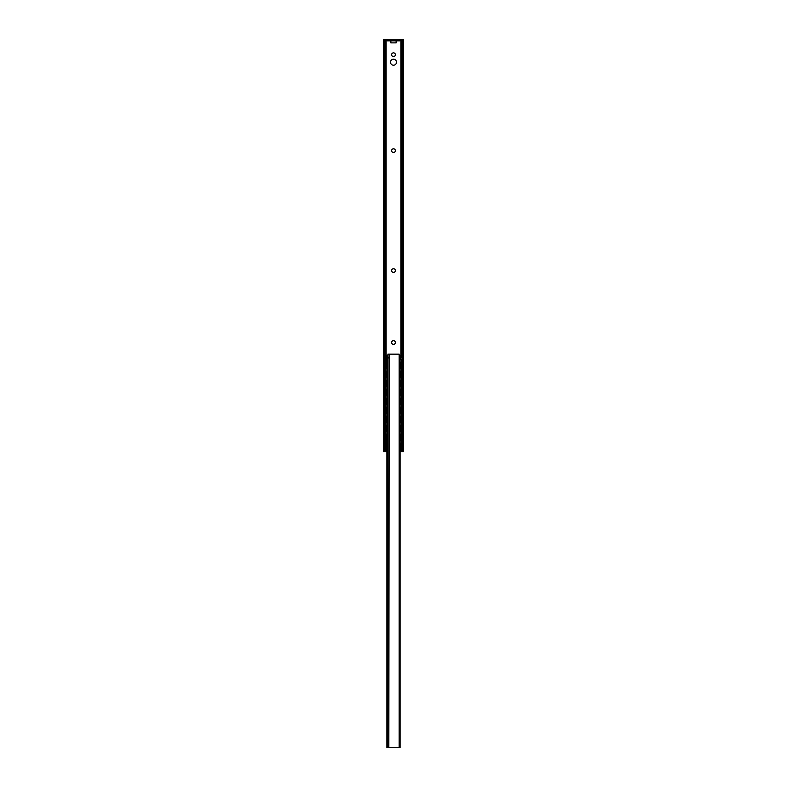<?xml version="1.0" encoding="UTF-8"?>
<svg xmlns="http://www.w3.org/2000/svg" width="787" height="787" viewBox="0 0 787 787"><rect width="100%" height="100%" fill="white"/><g stroke="black" fill="none" stroke-linecap="round" stroke-linejoin="round"><path stroke-width="1.18" d="M384.381 451.59L383.377 451.59L383.377 39.35L384.154 39.35L384.381 451.59M386.909 451.59L384.322 451.59M402.678 451.59L400.091 451.59M403.583 451.59L402.127 451.345L402.767 450.085L403.623 451.59L403.623 39.35L401.537 39.35L401.537 357.544M383.417 451.59L384.154 450.558M384.813 451.384L384.813 39.35L387.125 39.35L387.125 40.845L399.875 40.845L399.875 39.911L387.125 39.911M384.813 39.35L384.154 39.35M395.369 54.716A1.869 1.869 0 0 1 393.5 56.585A1.869 1.869 0 0 1 391.631 54.716A1.869 1.869 0 0 1 393.5 52.837A1.869 1.869 0 0 1 395.369 54.716M401.537 39.35L399.875 39.35L399.875 39.911M390.873 40.845L390.873 42.872L396.127 42.872L396.127 40.845M395.369 150.651A1.869 1.869 0 0 1 393.5 152.53A1.869 1.869 0 0 1 391.631 150.651A1.869 1.869 0 0 1 393.5 148.782A1.869 1.869 0 0 1 395.369 150.651M395.369 270.58A1.869 1.869 0 0 1 393.5 272.45A1.869 1.869 0 0 1 391.631 270.58A1.869 1.869 0 0 1 393.5 268.701A1.869 1.869 0 0 1 395.369 270.58M395.369 342.532A1.869 1.869 0 0 1 393.5 344.411A1.869 1.869 0 0 1 391.631 342.532A1.869 1.869 0 0 1 393.5 340.663A1.869 1.869 0 0 1 395.369 342.532M396.5 62.212A3 3 0 0 1 393.5 65.213A3 3 0 0 1 390.5 62.212A3 3 0 0 1 393.5 59.212A3 3 0 0 1 396.5 62.212M402.767 450.085L402.767 39.35M402.127 451.345L402.127 39.35M386.86 440.799L386.86 438.093L385.335 438.093L385.335 443.72L385.66 445.59L386.909 445.59M385.699 436.598L385.335 429.102L385.335 436.598L386.486 436.598L386.486 434.168M385.699 427.607L385.335 420.11L385.335 427.607L386.486 427.607L386.486 425.177M385.699 418.605L385.335 411.109L385.335 418.605L386.486 418.605L386.486 416.185M385.699 409.614L385.335 402.118L385.335 409.614L386.486 409.614L386.486 407.184M385.699 400.622L385.335 393.126L385.335 400.622L386.486 400.622L386.486 398.192M385.699 391.631L385.335 384.135L385.335 391.631L386.486 391.631L386.486 389.201M385.699 382.63L385.335 375.133L385.335 382.63L386.486 382.63L386.486 380.21M385.335 359.02L386.033 357.15L385.699 364.647L385.699 359.02M385.699 373.638L385.335 366.142L385.335 373.638L386.486 373.638L386.486 371.208M385.699 438.093L386.033 445.59M385.699 429.102L386.909 429.102M385.699 420.11L386.909 420.11M385.699 411.109L386.909 411.109M385.699 402.118L386.909 402.118M385.699 393.126L386.909 393.126M385.699 384.135L386.909 384.135M385.699 375.133L386.909 375.133M385.699 364.647L386.486 364.647L386.486 362.217M386.033 357.15L386.909 357.15M385.699 366.142L386.909 366.142M401.301 366.142L401.665 373.638L401.301 366.142L400.091 366.142M400.514 440.523L400.514 438.093L401.665 438.093L401.665 443.72L400.967 445.59L401.665 443.72M401.665 429.102L401.301 436.598L401.665 429.102M401.665 420.11L401.301 427.607L401.665 420.11M401.665 411.109L401.301 418.605L401.665 411.109M401.665 402.118L401.301 409.614L401.665 402.118M401.665 393.126L401.301 400.622L401.665 393.126M401.665 384.135L401.301 391.631L401.665 384.135M401.665 375.133L401.301 382.63L401.665 375.133M401.665 359.02L401.665 364.647L401.301 359.02M400.091 445.59L400.967 445.59M401.301 438.093L401.301 443.72M400.514 431.532L400.514 429.102L401.301 429.102M400.091 436.598L401.301 436.598M400.514 422.53L400.514 420.11L401.301 420.11M400.091 427.607L401.301 427.607M400.514 413.539L400.514 411.109L401.301 411.109M400.091 418.605L401.301 418.605M400.514 404.548L400.514 402.118L401.301 402.118M400.091 409.614L401.301 409.614M400.514 395.556L400.514 393.126L401.301 393.126M400.091 400.622L401.301 400.622M400.514 386.555L400.514 384.135L401.301 384.135M400.091 391.631L401.301 391.631M400.514 377.563L400.514 375.133L401.301 375.133M400.091 382.63L401.301 382.63M400.091 373.638L401.301 373.638M400.091 364.647L401.301 364.647M400.514 359.57L400.967 357.15M388.847 747.65L389.221 354.15L388.847 747.65L386.909 747.65L386.909 355.645L387.912 355.645M399.147 355.645L400.091 355.645L400.091 747.65L399.147 747.65L399.147 354.15L389.221 354.15M389.221 747.65L399.147 747.65M387.912 747.65L387.912 354.15L388.847 354.15M400.888 39.35L400.888 357.15M400.888 364.647L400.888 366.142M400.888 373.638L400.888 375.133M400.888 382.63L400.888 384.135M400.888 391.631L400.888 393.126M400.888 400.622L400.888 402.118M400.888 409.614L400.888 411.109M400.888 418.605L400.888 420.11M400.888 427.607L400.888 429.102M400.888 436.598L400.888 438.093M400.888 445.59L400.888 451.59M386.112 39.35L386.112 357.15M386.112 364.647L386.112 366.142M386.112 373.638L386.112 375.133M386.112 382.63L386.112 384.135M386.112 391.631L386.112 393.126M386.112 400.622L386.112 402.118M386.112 409.614L386.112 411.109M386.112 418.605L386.112 420.11M386.112 427.607L386.112 429.102M386.112 436.598L386.112 438.093M386.112 445.59L386.112 451.59M401.537 364.647L401.537 366.142M401.537 373.638L401.537 375.133M401.537 382.63L401.537 384.135M401.537 391.631L401.537 393.126M401.537 400.622L401.537 402.118M401.537 409.614L401.537 411.109M401.537 418.605L401.537 420.11M401.537 427.607L401.537 429.102M401.537 436.598L401.537 438.093M401.537 445.196L401.537 451.59M385.463 39.35L385.463 357.544M385.463 364.647L385.463 366.142M385.463 373.638L385.463 375.133M385.463 382.63L385.463 384.135M385.463 391.631L385.463 393.126M385.463 400.622L385.463 402.118M385.463 409.614L385.463 411.109M385.463 418.605L385.463 420.11M385.463 427.607L385.463 429.102M385.463 436.598L385.463 438.093M385.463 445.196L385.463 451.59M386.486 445.59L386.486 443.17M386.486 440.523L386.486 438.093M386.486 431.532L386.486 429.102M386.486 422.53L386.486 420.11M386.486 413.539L386.486 411.109M386.486 404.548L386.486 402.118M386.486 395.556L386.486 393.126M386.486 386.555L386.486 384.135M386.486 377.563L386.486 375.133M386.486 359.57L386.486 357.15M386.486 368.572L386.486 366.142M386.86 445.59L386.86 442.894M386.86 436.598L386.86 433.903M386.86 431.797L386.86 429.102M386.86 427.607L386.86 424.901M386.86 422.806L386.86 420.11M386.86 418.605L386.86 415.91M386.86 413.814L386.86 411.109M386.86 409.614L386.86 406.918M386.86 404.813L386.86 402.118M386.86 400.622L386.86 397.927M386.86 395.822L386.86 393.126M386.86 391.631L386.86 388.926M386.86 386.83L386.86 384.135M386.86 382.63L386.86 379.934M386.86 377.839L386.86 375.133M386.86 364.647L386.86 361.941M386.86 359.846L386.86 357.15M386.86 373.638L386.86 370.943M386.86 368.837L386.86 366.142M400.514 445.59L400.514 443.17M400.514 436.598L400.514 434.168M400.514 427.607L400.514 425.177M400.514 418.605L400.514 416.185M400.514 409.614L400.514 407.184M400.514 400.622L400.514 398.192M400.514 391.631L400.514 389.201M400.514 382.63L400.514 380.21M400.514 373.638L400.514 371.208M400.514 368.572L400.514 366.142M400.514 364.647L400.514 362.217M400.14 445.59L400.14 442.894M400.14 440.799L400.14 438.093M400.14 436.598L400.14 433.903M400.14 431.797L400.14 429.102M400.14 427.607L400.14 424.901M400.14 422.806L400.14 420.11M400.14 418.605L400.14 415.91M400.14 413.814L400.14 411.109M400.14 409.614L400.14 406.918M400.14 404.813L400.14 402.118M400.14 400.622L400.14 397.927M400.14 395.822L400.14 393.126M400.14 391.631L400.14 388.926M400.14 386.83L400.14 384.135M400.14 382.63L400.14 379.934M400.14 377.839L400.14 375.133M400.14 373.638L400.14 370.943M400.14 368.837L400.14 366.142M400.14 364.647L400.14 361.941M400.14 359.846L400.14 357.15M388.847 743.902L387.912 743.902M388.847 357.898L387.912 357.898M400.091 442.845A1.485 1.485 0 0 0 401.301 443.327M401.301 440.356A1.485 1.485 0 0 0 400.091 440.848M400.091 433.853A1.485 1.485 0 0 0 401.301 434.335M401.301 431.365A1.485 1.485 0 0 0 400.091 431.847M400.091 424.852A1.485 1.485 0 0 0 401.301 425.344M401.301 422.373A1.485 1.485 0 0 0 400.091 422.855M400.091 415.861A1.485 1.485 0 0 0 401.301 416.343M401.301 413.382A1.485 1.485 0 0 0 400.091 413.864M400.091 406.869A1.485 1.485 0 0 0 401.301 407.351M401.301 404.38A1.485 1.485 0 0 0 400.091 404.872M400.091 397.868A1.485 1.485 0 0 0 401.301 398.36M401.301 395.389A1.485 1.485 0 0 0 400.091 395.871M400.091 388.876A1.485 1.485 0 0 0 401.301 389.358M401.301 386.397A1.485 1.485 0 0 0 400.091 386.879M400.091 379.885A1.485 1.485 0 0 0 401.301 380.367M401.301 377.396A1.485 1.485 0 0 0 400.091 377.888M400.091 370.893A1.485 1.485 0 0 0 401.301 371.375M401.301 368.405A1.485 1.485 0 0 0 400.091 368.887M400.091 361.892A1.485 1.485 0 0 0 401.301 362.384M401.301 359.413A1.485 1.485 0 0 0 400.091 359.895M386.909 440.848A1.485 1.485 0 0 0 385.699 440.356M385.335 440.435A1.485 1.485 0 0 0 384.813 440.73M384.813 442.963A1.485 1.485 0 0 0 385.335 443.258M385.699 443.327A1.485 1.485 0 0 0 386.909 442.845M386.909 431.847A1.485 1.485 0 0 0 385.699 431.365M385.335 431.443A1.485 1.485 0 0 0 384.813 431.738M384.813 433.962A1.485 1.485 0 0 0 385.335 434.257M385.699 434.335A1.485 1.485 0 0 0 386.909 433.853M386.909 422.855A1.485 1.485 0 0 0 385.699 422.373M385.335 422.442A1.485 1.485 0 0 0 384.813 422.737M384.813 424.97A1.485 1.485 0 0 0 385.335 425.265M385.699 425.344A1.485 1.485 0 0 0 386.909 424.852M386.909 413.864A1.485 1.485 0 0 0 385.699 413.382M385.335 413.45A1.485 1.485 0 0 0 384.813 413.746M384.813 415.979A1.485 1.485 0 0 0 385.335 416.274M385.699 416.343A1.485 1.485 0 0 0 386.909 415.861M386.909 404.872A1.485 1.485 0 0 0 385.699 404.38M385.335 404.459A1.485 1.485 0 0 0 384.813 404.754M384.813 406.987A1.485 1.485 0 0 0 385.335 407.282M385.699 407.351A1.485 1.485 0 0 0 386.909 406.869M386.909 395.871A1.485 1.485 0 0 0 385.699 395.389M385.335 395.458A1.485 1.485 0 0 0 384.813 395.753M384.813 397.986A1.485 1.485 0 0 0 385.335 398.281M385.699 398.36A1.485 1.485 0 0 0 386.909 397.868M386.909 386.879A1.485 1.485 0 0 0 385.699 386.397M385.335 386.466A1.485 1.485 0 0 0 384.813 386.761M384.813 388.994A1.485 1.485 0 0 0 385.335 389.29M385.699 389.358A1.485 1.485 0 0 0 386.909 388.876M386.909 377.888A1.485 1.485 0 0 0 385.699 377.396M385.335 377.475A1.485 1.485 0 0 0 384.813 377.77M384.813 380.003A1.485 1.485 0 0 0 385.335 380.298M385.699 380.367A1.485 1.485 0 0 0 386.909 379.885M386.909 368.887A1.485 1.485 0 0 0 385.699 368.405M385.335 368.483A1.485 1.485 0 0 0 384.813 368.778M384.813 371.002A1.485 1.485 0 0 0 385.335 371.297M385.699 371.375A1.485 1.485 0 0 0 386.909 370.893M386.909 359.895A1.485 1.485 0 0 0 385.699 359.413M385.335 359.482A1.485 1.485 0 0 0 384.813 359.777M384.813 362.01A1.485 1.485 0 0 0 385.335 362.305M385.699 362.384A1.485 1.485 0 0 0 386.909 361.892"/></g></svg>
